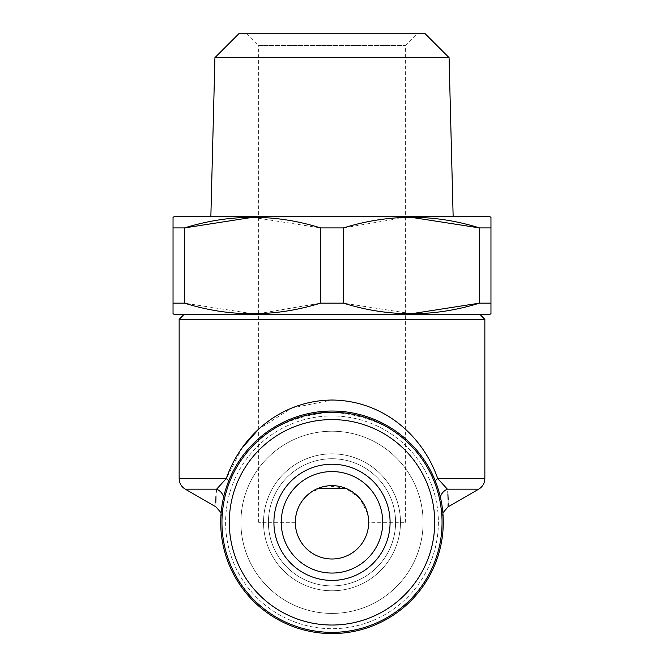 <?xml version="1.0" encoding="UTF-8"?>
<svg xmlns="http://www.w3.org/2000/svg" width="664" height="664" viewBox="0 0 664 664"><rect width="100%" height="100%" fill="white"/><g stroke="black" fill="none" stroke-linecap="round" stroke-linejoin="round"><path stroke-width="0.5" stroke-dasharray="3.32 2.49" d="M489.741 314.445L174.258 314.445M252.519 313.732L184.509 303.149L173.038 303.149L173.038 313.732M411.481 313.732L343.471 303.149L320.529 303.149L258.636 313.64M490.962 313.732L490.962 303.149L479.491 303.149L479.491 227.918L490.962 227.918L490.962 217.327M435.285 480.91A12.226 3.967 -21 0 0 434.771 482.944C438.032 492.414 439.825 498.764 440.157 502.009C439.825 498.764 438.024 492.406 434.771 482.944C417.307 439.601 383.087 416.037 332.108 412.261C283.296 412.709 244.427 442.83 229.229 482.944C225.968 492.414 224.175 498.764 223.843 502.009C224.175 498.764 225.976 492.406 229.229 482.944C246.734 439.526 281.03 415.963 332.116 412.261C380.846 412.809 419.59 442.888 434.771 482.944A12.226 3.967 -21 0 1 437.725 478.57C422.769 435.343 382.995 400.467 332 400.035L291.778 408.011L258.636 429.185M223.635 497.046A12.226 11.595 -169.4 0 1 223.843 502.009C221.261 522.701 221.261 522.701 223.843 502.009A12.226 11.595 -169.4 0 0 216.63 489.161L215.974 496.365M440.365 497.046A12.226 11.595 -10.6 0 0 440.157 502.009C442.739 522.701 442.739 522.701 440.157 502.009A12.226 11.595 -10.6 0 1 447.37 489.161L478.736 489.161M179.147 319.334L484.853 319.334M242.028 448.092L226.275 478.57L179.147 478.57M228.715 480.91A12.226 3.967 -159 0 1 229.229 482.944A12.226 3.967 -159 0 0 226.275 478.57L216.63 489.161L185.264 489.161M215.817 502.407L215.933 506.864M438.381 522.319A106.381 106.381 0 0 1 278.805 614.449A106.381 106.381 0 0 1 278.805 430.189A106.381 106.381 0 0 1 438.381 522.319A106.381 106.381 0 0 1 278.805 614.449A106.381 106.381 0 0 1 278.805 430.189A106.381 106.381 0 0 1 438.381 522.319M240.899 522.319A91.101 91.101 0 0 0 377.55 601.211A91.101 91.101 0 0 0 377.55 443.419A91.101 91.101 0 0 0 240.899 522.319A91.101 91.101 0 0 1 377.55 443.419A91.101 91.101 0 0 1 377.55 601.211A91.101 91.101 0 0 1 240.899 522.319M295.314 522.319L258.636 522.319L295.314 522.319A36.686 36.686 0 0 1 332 485.633A36.686 36.686 0 0 1 368.686 522.319L405.364 522.319L368.686 522.319A36.686 36.686 0 0 1 332 558.997A36.686 36.686 0 0 1 295.314 522.319M343.471 303.149L343.471 227.918L320.529 227.918L320.529 303.149M490.962 303.149L490.962 227.918M484.853 478.57L437.725 478.57L447.37 489.161L447.901 494.381M221.95 522.319A110.05 110.05 0 0 0 387.029 617.62A110.05 110.05 0 0 0 387.029 427.01A110.05 110.05 0 0 0 221.95 522.319A110.05 110.05 0 0 1 387.029 427.01A110.05 110.05 0 0 1 387.029 617.62A110.05 110.05 0 0 1 221.95 522.319A110.05 110.05 0 0 0 387.029 617.62A110.05 110.05 0 0 0 387.029 427.01A110.05 110.05 0 0 0 221.95 522.319M263.525 522.319A68.475 68.475 0 0 0 366.237 581.614A68.475 68.475 0 0 0 366.237 463.015A68.475 68.475 0 0 0 263.525 522.319A68.475 68.475 0 0 1 366.237 463.015A68.475 68.475 0 0 1 366.237 581.614A68.475 68.475 0 0 1 263.525 522.319M448.159 503.694L448.159 499.619M424.611 33.2L239.389 33.2M246.402 33.2L417.598 33.2L246.402 33.2L258.636 45.426L405.364 45.426L258.636 45.426L258.636 522.319M173.038 217.327L173.038 303.149M343.471 227.918L405.364 217.418M184.509 303.149L184.509 227.918L173.038 227.918M252.519 217.327L320.529 227.918M479.956 314.445L184.044 314.445L479.956 314.445M489.741 216.622L174.258 216.622M210.853 216.622L453.147 216.622L210.853 216.622M229.287 522.319A102.712 102.712 0 0 0 383.36 611.27A102.712 102.712 0 0 0 383.36 433.36A102.712 102.712 0 0 0 229.287 522.319M273.917 522.319A58.083 58.083 0 0 0 361.042 572.617A58.083 58.083 0 0 0 361.042 472.013A58.083 58.083 0 0 0 273.917 522.319M281.254 522.319A50.746 50.746 0 0 0 357.373 566.259A50.746 50.746 0 0 0 357.373 478.37A50.746 50.746 0 0 0 281.254 522.319A50.746 50.746 0 0 0 357.373 566.259A50.746 50.746 0 0 0 357.373 478.37A50.746 50.746 0 0 0 281.254 522.319A50.746 50.746 0 0 0 357.373 566.259A50.746 50.746 0 0 0 357.373 478.37A50.746 50.746 0 0 0 281.254 522.319M268.414 522.319A63.586 63.586 0 0 0 363.789 577.381A63.586 63.586 0 0 0 363.789 467.249A63.586 63.586 0 0 0 268.414 522.319A63.586 63.586 0 0 0 363.789 577.381A63.586 63.586 0 0 0 363.789 467.249A63.586 63.586 0 0 0 268.414 522.319A63.586 63.586 0 0 1 363.789 467.249A63.586 63.586 0 0 1 363.789 577.381A63.586 63.586 0 0 1 268.414 522.319A63.586 63.586 0 0 1 363.789 467.249A63.586 63.586 0 0 1 363.789 577.381A63.586 63.586 0 0 1 268.414 522.319M443.27 522.319A111.27 111.27 0 0 1 276.365 618.682A111.27 111.27 0 0 1 276.365 425.948A111.27 111.27 0 0 1 443.27 522.319A111.27 111.27 0 0 1 332 633.589A111.27 111.27 0 0 1 220.73 522.319A111.27 111.27 0 0 1 332 411.041A111.27 111.27 0 0 1 443.27 522.319A111.27 111.27 0 0 0 276.365 425.948A111.27 111.27 0 0 0 276.365 618.682A111.27 111.27 0 0 0 443.27 522.319M449.071 57.652L214.928 57.652M442.05 522.319A110.05 110.05 0 0 1 276.971 617.62A110.05 110.05 0 0 1 276.971 427.01A110.05 110.05 0 0 1 442.05 522.319A110.05 110.05 0 0 1 276.971 617.62A110.05 110.05 0 0 1 276.971 427.01A110.05 110.05 0 0 1 442.05 522.319A110.05 110.05 0 0 1 276.971 617.62A110.05 110.05 0 0 1 276.971 427.01A110.05 110.05 0 0 1 442.05 522.319A110.05 110.05 0 0 1 276.971 617.62A110.05 110.05 0 0 1 276.971 427.01A110.05 110.05 0 0 1 442.05 522.319M368.686 522.319L368.263 516.758M367.707 513.894L359.83 498.415L345.761 488.314L328.099 485.841L311.541 491.866M306.054 496.39L301.522 501.909M296.542 512.923L295.613 517.688M295.422 519.572L295.737 516.758M296.293 513.894L297.099 511.014M301.547 501.859L306.038 496.398M311.499 491.891L317.782 488.505M346.168 488.48L352.459 491.866M357.946 496.39L362.444 501.851M364.395 505.096L365.822 508.109M367.458 512.923L368.387 517.688M221.129 512.824L222.05 517.646M222.033 517.945L222.083 516.824M442.871 512.824L441.95 517.646M405.364 522.319L405.364 45.426L417.598 33.2"/><path stroke-width="1" d="M343.471 303.149C388.556 317.267 433.891 317.267 479.491 303.149L479.491 227.918C434.414 213.791 389.071 213.791 343.471 227.918L343.471 303.149L320.529 303.149L320.529 227.918C275.444 213.791 230.109 213.791 184.509 227.918L184.509 303.149C229.586 317.267 274.929 317.267 320.529 303.149M411.481 313.732L479.491 303.149L490.962 303.149L490.962 313.732L489.741 314.445L174.258 314.445L173.038 313.732L173.038 303.149L184.509 303.149M258.636 313.64L252.519 313.732M479.956 314.445L484.853 319.334L179.147 319.334L179.147 478.57L226.275 478.57C241.239 435.343 280.988 400.475 332 400.035C382.979 400.467 422.769 435.335 437.725 478.57A12.226 3.967 -21 0 0 435.285 480.91M258.636 429.185L242.028 448.092M223.635 497.046A12.226 11.595 -169.4 0 0 216.63 489.161C215.41 512.06 215.41 512.06 216.63 489.161L226.275 478.57A12.226 3.967 -159 0 1 228.715 480.91M215.974 496.365L215.817 502.407M405.364 217.418L411.24 217.327L479.491 227.918L490.962 227.918L490.962 303.149M173.038 303.149L173.038 227.918L184.509 227.918L252.519 217.327M484.853 478.57C484.695 483.193 482.662 486.72 478.736 489.161L447.37 489.161C448.574 512.068 448.574 512.068 447.37 489.161L437.725 478.57L484.853 478.57L484.853 319.334M478.736 489.161L448.067 506.864L448.159 503.694M448.159 499.619L447.901 494.381M210.853 216.622L214.928 57.652L239.389 33.2L424.611 33.2L449.071 57.652L453.147 216.622M173.038 227.918L173.038 217.327L174.258 216.622L489.741 216.622L490.962 217.327L490.962 227.918M447.37 489.161A12.226 11.595 -10.6 0 0 440.365 497.046M229.287 522.319A102.712 102.712 0 0 1 383.36 433.36A102.712 102.712 0 0 1 383.36 611.27A102.712 102.712 0 0 1 229.287 522.319M273.917 522.319A58.083 58.083 0 0 1 361.042 472.013A58.083 58.083 0 0 1 361.042 572.617A58.083 58.083 0 0 1 273.917 522.319M320.529 227.918L343.471 227.918M221.95 522.319A110.05 110.05 0 0 1 387.029 427.01A110.05 110.05 0 0 1 387.029 617.62A110.05 110.05 0 0 1 221.95 522.319M214.928 57.652L449.071 57.652M443.27 522.319A111.27 111.27 0 0 1 276.365 618.682A111.27 111.27 0 0 1 276.365 425.948A111.27 111.27 0 0 1 443.27 522.319M281.254 522.319A50.746 50.746 0 0 1 357.373 478.37A50.746 50.746 0 0 1 357.373 566.259A50.746 50.746 0 0 1 281.254 522.319M295.613 517.688L295.314 522.319A36.686 36.686 0 0 0 350.343 554.083A36.686 36.686 0 0 0 350.343 490.547A36.686 36.686 0 0 0 295.314 522.319L295.422 519.572M368.263 516.758L367.707 513.894M311.541 491.866L306.054 496.39M297.099 511.014L296.542 512.923M295.737 516.758L296.293 513.894M306.038 496.398L311.499 491.891M317.782 488.505L346.168 488.48M352.459 491.866L357.946 496.39M362.444 501.851L364.395 505.096M365.822 508.109L367.458 512.923M368.387 517.688L368.686 522.319M216.63 489.161L185.264 489.161C181.338 486.72 179.305 483.193 179.147 478.57M185.264 489.161L215.933 506.864L221.129 512.824M448.067 506.864L442.871 512.824M184.044 314.445L179.147 319.334"/></g></svg>
